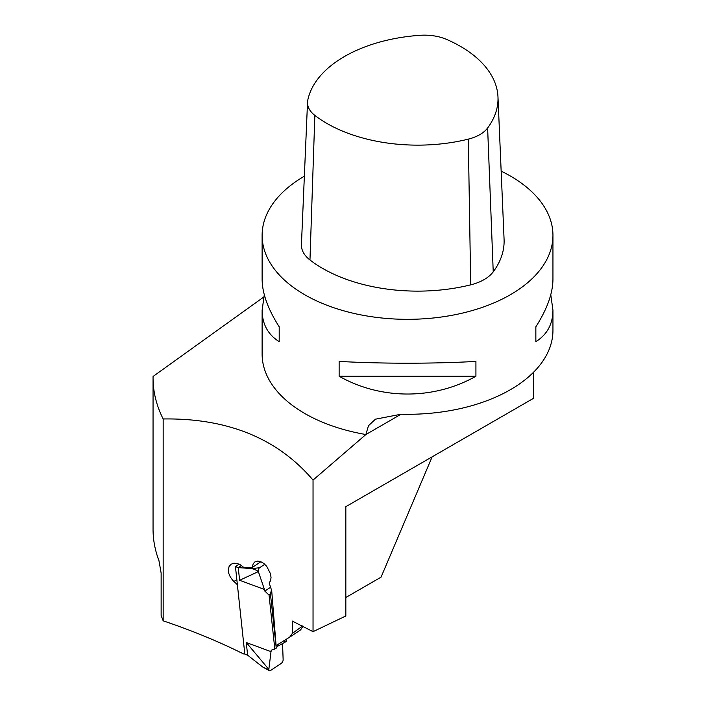 <?xml version="1.0" encoding="UTF-8"?>
<svg xmlns="http://www.w3.org/2000/svg" width="706" height="706" viewBox="0 0 706 706"><rect width="100%" height="100%" fill="white"/><g stroke="black" fill="none" stroke-linecap="round" stroke-linejoin="round"><path stroke-width="1.06" d="M533.489 372.3L533.489 398.325L345.834 506.67L345.834 615.985L313.04 631.658L313.04 480.08L365.885 434.534A145.41 83.952 180 0 1 262.12 354.094L262.12 310.208L264.291 294.737M153.052 377.957L153.052 529.226A254.478 146.919 180 0 0 158.956 560.67L161.136 573.069L161.136 615.473L163.165 620.821L163.165 418.958A254.478 146.919 180 0 1 153.052 377.957A254.478 146.919 180 0 1 153.07 376.457L263.717 297.05M163.165 620.821C192.147 630.608 218.913 641.639 243.473 653.915L244.735 653.306M302.697 625.931L292.31 633.432L289.707 637.13L300.562 629.92L303.165 626.169M289.707 637.13L276.099 645.584L271.695 590.604L269.136 582.944L270.575 580.703L271.042 577.534L270.504 573.793L266.7 566.327L263.815 563.45L260.673 561.632L257.619 561.076L254.875 561.923L253.172 563.803L252.271 567.465L260.911 561.729M163.165 418.958C227.57 418.023 277.529 438.4 313.04 480.08M252.271 567.465L243.808 567.492L240.587 564.906L237.128 563.423L233.81 563.203L231.021 564.27L229.106 566.494L228.312 569.592L228.709 573.184L230.244 576.89L232.733 580.332L237.384 584.709M313.04 631.658L292.31 621.068L292.31 633.432M432.134 456.844L381.055 577.164L345.834 597.497M304.365 176.2A145.41 83.952 0 0 0 262.12 235.372A145.41 83.952 0 0 0 407.53 319.324A145.41 83.952 0 0 0 552.948 235.372A145.41 83.952 0 0 0 510.35 176.006A145.41 83.952 0 0 0 501.154 171.134M401.07 414.228L375.433 419.196L368.47 425.718L365.885 434.534L401.07 414.228A145.41 83.952 180 0 0 552.948 330.355L552.948 310.208C552.833 324.125 547.132 334.6 535.854 341.642L535.854 326.799C547.132 309.122 552.833 293.281 552.948 279.258L552.948 235.372M262.12 235.372L262.12 279.258C262.235 293.281 267.927 309.122 279.205 326.799L279.205 341.642C267.927 334.6 262.235 324.125 262.12 310.208M475.923 361.401L475.923 376.245C433.987 399.958 381.072 399.958 339.136 376.245L339.136 361.401C381.072 363.802 433.987 363.802 475.923 361.401M550.777 294.737L552.948 310.208M279.205 326.799L279.205 341.642M535.854 341.642L535.854 326.799M339.136 376.245L475.923 376.245M238.169 591.99L237.322 584.753M239.122 564.129L235.442 566.574L244.823 654.153L247.63 655.186L262.517 666.87L269.321 670.7A2.912 1.465 119.2 0 1 268.836 669.429L271.175 650.235L274.828 649.096L277.926 646.114L286.283 641.489L286.071 639.512M282.568 643.651L283.141 659.925A2.912 1.465 -60.8 0 1 281.12 663.508L270.627 670.471A2.912 1.465 119.2 0 1 269.321 670.7M247.63 655.186L246.27 642.513L271.104 651.682M274.828 649.096L269.048 595.132L264.838 591.081L264.441 589.457L239.608 580.288L238.249 567.615L251.989 568.586L259.614 567.721L264.803 564.279M235.442 566.574L238.249 567.615L241.452 565.48M276.258 648.143L270.477 594.178L269.048 595.132M277.926 646.114L277.802 644.949M271.519 589.431L270.477 594.178M284.845 642.442L284.633 640.457M268.836 669.394L246.27 642.513M268.448 669.244C268.351 669.72 266.374 668.935 262.517 666.87M259.614 567.721A2.912 1.977 -80.3 0 0 258.352 571.586L239.608 580.288M258.361 571.622L264.441 589.457M264.838 591.081L270.83 587.101M257.972 571.481C257.761 570.872 255.766 569.901 251.989 568.586M420.114 35.3A128.413 74.139 0 0 0 307.781 100.155A36.8 21.251 0 0 0 307.534 102.141A36.8 21.251 0 0 0 314.85 115.396A128.413 74.139 0 0 0 468.307 139.135A36.8 21.251 0 0 0 487.625 127.98A128.413 74.139 0 0 0 497.977 96.925A128.413 74.139 0 0 0 446.51 39.386A36.8 21.251 0 0 0 420.114 35.3M307.534 102.141L301.436 244.532A42.898 24.763 0 0 0 309.969 259.976A134.511 77.66 0 0 0 470.708 284.845A42.898 24.763 0 0 0 493.229 271.845A134.511 77.66 0 0 0 504.075 239.316L497.977 96.925M233.898 581.523L236.837 579.564M314.85 115.396L309.969 259.976M468.307 139.135L470.708 284.845M487.625 127.98L493.229 271.845"/></g></svg>
